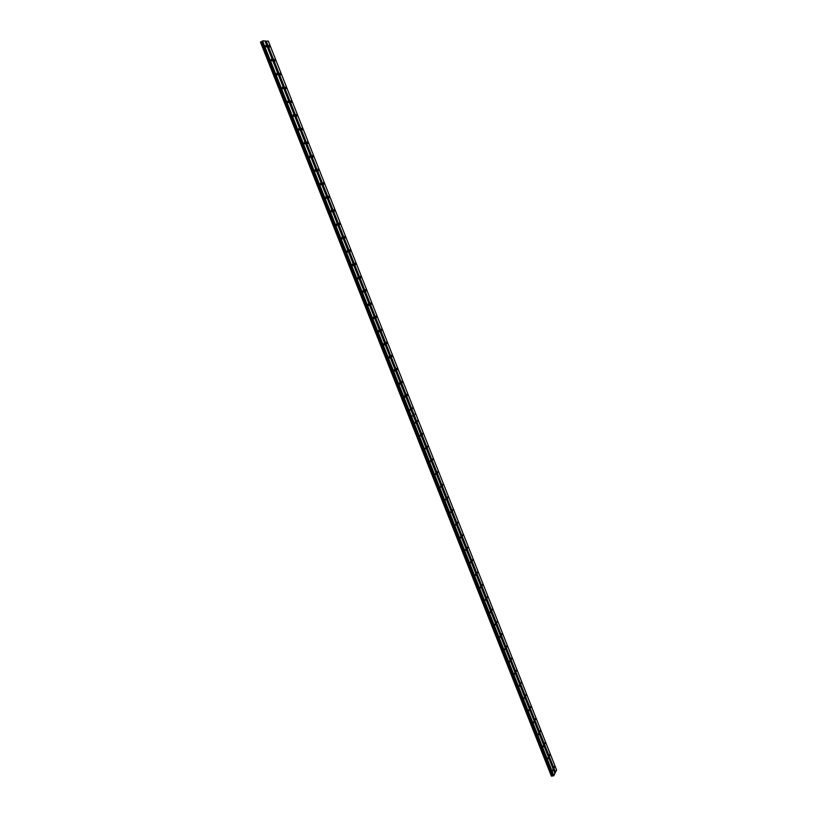 <?xml version="1.0" encoding="UTF-8"?>
<svg xmlns="http://www.w3.org/2000/svg" width="817" height="817" viewBox="0 0 817 817"><rect width="100%" height="100%" fill="white"/><g stroke="black" fill="none" stroke-linecap="round" stroke-linejoin="round"><path stroke-width="1.23" d="M415.342 422.144L415.179 423.094L415.342 422.144M420.438 435.022L420.275 435.972L420.438 435.022M425.524 447.869L425.361 448.829L425.524 447.869M430.59 460.676L430.436 461.646L430.59 460.676M435.645 473.441L435.492 474.422L435.645 473.441M440.69 486.176L440.537 487.167L440.69 486.176M445.714 498.881L445.561 499.871L445.714 498.881M450.729 511.544L450.575 512.545L450.729 511.544M455.733 524.177L455.58 525.178L455.733 524.177M460.717 536.769L460.563 537.78L460.717 536.769M465.69 549.33L465.537 550.352L465.69 549.33M470.643 561.851L470.49 562.882L470.643 561.851M475.586 574.341L475.443 575.372L475.586 574.341M480.519 586.8L480.376 587.842L480.519 586.8M485.441 599.218L485.288 600.27L485.441 599.218M490.343 611.606L490.19 612.658L490.343 611.606M495.235 623.953L495.082 625.025L495.235 623.953M500.106 636.269L499.963 637.342L500.106 636.269M504.967 648.555L504.824 649.638L504.967 648.555M509.818 660.81L509.675 661.893L509.818 660.81M514.659 673.024L514.516 674.117L514.659 673.024M519.479 685.208L519.346 686.311L519.479 685.208M524.289 697.361L524.157 698.474L524.289 697.361M529.089 709.473L528.956 710.596L529.089 709.473M533.869 721.554L533.736 722.688L533.869 721.554M538.638 733.605L538.505 734.749L538.638 733.605M543.397 745.625L543.274 746.769L543.397 745.625M548.146 757.614L548.013 758.768L548.146 757.614M552.874 769.563L552.752 770.727L552.874 769.563M272.03 60.141L271.387 59.355L271.254 60.121L271.898 60.907L272.03 60.141M277.535 74.061L276.912 73.285L276.769 74.061L277.402 74.827L277.535 74.061M283.029 87.94L282.416 87.174L282.273 87.95L282.896 88.716L283.029 87.94M288.513 101.778L287.901 101.022L287.758 101.808L288.37 102.554L288.513 101.778M293.967 115.565L293.374 114.829L293.824 116.361L293.967 115.565M299.42 129.321L298.828 128.596L298.685 129.392L299.277 130.117L299.42 129.321M304.843 143.036L304.261 142.321L304.7 143.843L304.843 143.036M310.256 156.721L309.694 156.006L309.541 156.813L310.113 157.528L310.256 156.721M315.658 170.355L315.096 169.65L314.953 170.467L315.515 171.172L315.658 170.355M321.04 183.948L320.489 183.263L320.335 184.08L320.897 184.775L321.04 183.948M326.412 197.51L325.86 196.826L326.259 198.337L326.412 197.51M331.763 211.031L331.222 210.357L331.61 211.858L331.763 211.031M337.094 224.501L336.573 223.848L336.42 224.685L336.941 225.349L337.094 224.501M342.415 237.951L341.894 237.298L342.262 238.799L342.415 237.951M347.725 251.35L347.215 250.707L347.062 251.565L347.572 252.208L347.725 251.35M353.015 264.718L352.515 264.075L352.352 264.943L352.862 265.576L353.015 264.718M358.285 278.035L357.795 277.412L357.642 278.28L358.132 278.903L358.285 278.035M363.555 291.322L363.065 290.709L363.391 292.2L363.555 291.322M368.794 304.578L368.314 303.965L368.641 305.456L368.794 304.578M374.023 317.793L373.553 317.19L373.869 318.681L374.023 317.793M379.241 330.967L378.782 330.374L378.618 331.263L379.088 331.855L379.241 330.967M384.439 344.1L383.99 343.518L383.827 344.417L384.286 344.999L384.439 344.1M389.627 357.203L389.178 356.62L389.025 357.529L389.474 358.112L389.627 357.203M394.795 370.264L394.356 369.692L394.642 371.173L394.795 370.264M399.952 383.285L399.523 382.734L399.36 383.653L399.799 384.215L399.952 383.285M405.099 396.276L404.67 395.724L404.507 396.653L404.936 397.205L405.099 396.276M410.226 409.225L410.063 410.165L410.226 409.225M266.505 46.181L265.852 45.384L265.719 46.15L266.373 46.947L266.505 46.181M417.62 420.51L417.456 421.46L417.62 420.51M422.685 433.337L422.532 434.287L422.685 433.337M427.74 446.123L427.587 447.073L427.74 446.123M432.785 458.868L432.632 459.828L432.785 458.868M437.82 471.583L437.667 472.553L437.82 471.583M442.834 484.267L442.681 485.237L442.834 484.267M447.839 496.91L447.685 497.89L447.839 496.91M452.822 509.512L452.669 510.502L452.822 509.512M457.796 522.083L457.643 523.084L457.796 522.083M462.759 534.624L462.606 535.635L462.759 534.624M467.702 547.124L467.549 548.146L467.702 547.124M472.635 559.594L472.481 560.615L472.635 559.594M477.547 572.033L477.404 573.064L477.547 572.033M482.459 584.431L482.306 585.472L482.459 584.431M487.351 596.798L487.198 597.84L487.351 596.798M492.222 609.135L492.079 610.187L492.222 609.135M497.093 621.431L496.95 622.493L497.093 621.431M501.944 633.696L501.801 634.758L501.944 633.696M506.785 645.93L506.642 647.003L506.785 645.93M511.605 658.124L511.462 659.207L511.605 658.124M516.415 670.287L516.283 671.38L516.415 670.287M521.215 682.42L521.083 683.523L521.215 682.42M526.005 694.521L525.872 695.624L526.005 694.521M530.774 706.582L530.642 707.696L530.774 706.582M535.533 718.613L535.401 719.736L535.533 718.613M540.282 730.612L540.149 731.746L540.282 730.612M545.01 742.582L544.888 743.725L545.01 742.582M549.739 754.52L549.606 755.664L549.739 754.52M554.447 766.428L554.324 767.582L554.447 766.428M275.094 60.223L274.471 59.447L274.338 60.203L274.972 60.989L275.094 60.223M280.578 74.071L279.955 73.305L279.822 74.071L280.445 74.837L280.578 74.071M286.042 87.879L285.429 87.123L285.899 88.655L286.042 87.879M291.485 101.655L290.883 100.9L290.74 101.686L291.352 102.431L291.485 101.655M296.918 115.381L296.326 114.646L296.183 115.432L296.775 116.167L296.918 115.381M302.331 129.066L301.749 128.34L301.606 129.137L302.188 129.862L302.331 129.066M307.733 142.72L307.151 142.005L307.008 142.801L307.59 143.516L307.733 142.72M313.115 156.333L312.543 155.618L312.4 156.425L312.972 157.13L313.115 156.333M318.487 169.895L317.925 169.201L318.334 170.712L318.487 169.895M323.838 183.427L323.287 182.742L323.685 184.244L323.838 183.427M329.169 196.928L328.628 196.243L328.485 197.071L329.026 197.745L329.169 196.928M334.49 210.377L333.959 209.714L333.816 210.541L334.347 211.205L334.49 210.377M339.801 223.797L339.28 223.133L339.126 223.97L339.647 224.634L339.801 223.797M345.091 237.175L344.58 236.522L344.937 238.013L345.091 237.175M350.37 250.513L349.86 249.869L350.217 251.36L350.37 250.513M355.63 263.809L355.129 263.176L354.976 264.034L355.477 264.667L355.63 263.809M360.879 277.075L360.389 276.452L360.726 277.933L360.879 277.075M366.108 290.301L365.628 289.688L365.955 291.169L366.108 290.301M371.327 303.485L370.847 302.882L371.173 304.363L371.327 303.485M376.525 316.639L376.055 316.046L375.902 316.925L376.371 317.517L376.525 316.639M381.713 329.751L381.253 329.159L381.559 330.64L381.713 329.751M386.89 342.823L386.431 342.252L386.727 343.722L386.89 342.823M392.048 355.865L391.598 355.293L391.884 356.774L392.048 355.865M397.185 368.865L396.745 368.304L396.592 369.213L397.031 369.784L397.185 368.865M402.311 381.835L401.882 381.284L401.729 382.193L402.158 382.754L402.311 381.835M407.428 394.764L407.009 394.213L406.846 395.142L407.274 395.694L407.428 394.764M412.534 407.663L412.371 408.592L412.534 407.663M269.6 46.334L268.967 45.548L268.834 46.293L269.477 47.09L269.6 46.334M553.844 775.68L411.615 416.547L413.208 415.434L554.927 773.464L553.64 775.793L262.584 40.921L411.615 416.547M413.208 415.434L411.554 416.537M555.54 772.239L414.107 414.811L415.69 413.708L556.612 770.053L554.866 773.311M553.64 775.793L551.506 776.13L260.552 42.004L261.797 41.555L552.619 775.619M551.485 776.079L260.562 42.035M411.584 416.486L413.188 415.373L264.994 40.973L262.819 40.85M553.252 775.864L411.4 416.65M411.37 416.578L262.584 40.921M552.129 775.905L261.205 41.738M553.058 775.547L262.206 41.126M265.025 41.064L265.974 41.116L555.346 772.351M415.69 413.708L268.354 41.167L265.974 41.116M260.47 42.127L551.352 776.038M551.843 776.079L260.868 41.841M266.199 41.044L414.107 414.811M414.076 414.75L415.659 413.637L414.045 414.801M551.781 776.109L260.797 41.861M260.572 41.984L551.546 776.15"/></g></svg>
